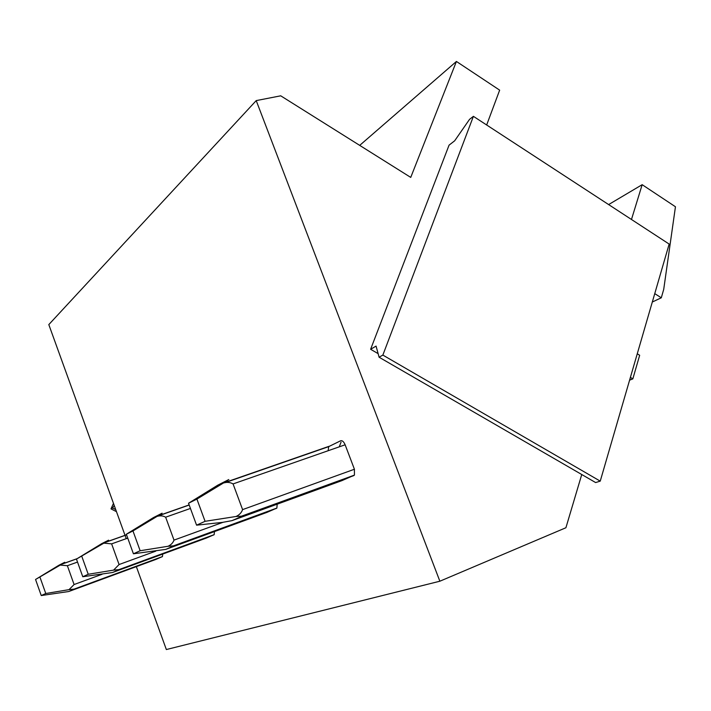 <?xml version="1.0" encoding="UTF-8"?>
<svg xmlns="http://www.w3.org/2000/svg" width="711" height="711" viewBox="0 0 711 711"><rect width="100%" height="100%" fill="white"/><g stroke="black" fill="none" stroke-linecap="round" stroke-linejoin="round"><path stroke-width="1.07" d="M114.24 505.485L112.578 507.992L111.005 508.88L116.471 511.662M111.005 508.88L113.476 503.379M112.578 507.992L115.724 509.591M486.662 124.994L499.655 90.146L456.418 61.457L410.736 177.403L280.721 95.816L256.218 100.607L439.86 581.216L565.912 527.74L581.749 474.521M256.218 100.607L48.81 324.598L126.238 538.662M136.352 566.623L166.347 649.543L439.86 581.216M608.634 204.572L642.166 184.682L631.475 219.477M652.316 302.015L661.292 297.802L663.71 289.413L675.45 206.759L642.166 184.682M654.751 293.625L661.292 297.802M370.609 349.288L376.075 346.097L379.087 357.215L595.64 482.565L600.235 481.134L669.158 244.069L473.402 116.337L469.527 119.377L454.667 140.805L449.068 145.142L370.609 349.288L378.119 353.634M629.582 380.181L632.834 378.874L639.669 355.278L637.26 353.785M630.399 377.39L632.834 378.874M155.78 559.468L162.446 556.589L162.712 554.082M206.137 538.138L214.171 534.654L214.473 531.57M266.989 512.364L276.872 508.063L277.183 504.188M341.982 480.6L354.442 475.117L354.416 469.251L345.137 444.793C343.786 441.691 342.284 440.349 340.649 440.767L328.678 446.641L328.153 450.721M359.704 145.382L456.418 61.457M379.087 357.215L382.856 355.082L473.402 116.337M382.856 355.082L600.235 481.134M39.994 577.261L45.762 593.507L69.02 589.65L74.086 584.531L67.367 565.707L60.257 565.085L35.55 579.474L41.247 595.551L45.762 593.507M35.55 579.474L59.031 565.174L64.745 562.277L60.257 565.085M155.825 559.45L68.763 591.516L74.317 589.099L69.02 589.65M68.763 591.516L41.247 595.551M81.827 556.411L88.226 574.266L113.582 570.124L119.075 564.534L111.627 543.862L103.868 543.151L76.459 559.086L82.769 576.737L88.226 574.266M76.459 559.086L101.637 543.693L108.605 540.164L103.868 543.151M206.199 538.111L112.507 572.515L119.217 569.609L113.582 570.124M112.507 572.515L82.769 576.737M132.966 530.93L140.147 550.741L168.018 546.279C170.987 544.928 172.986 542.875 174.008 540.111L165.645 517.199C163.095 515.751 160.251 515.475 157.122 516.364L132.966 530.93L126.345 534.237L133.419 553.789L140.147 550.741M126.345 534.237L153.425 517.599L162.099 513.191L157.122 516.364M267.078 512.338L165.743 549.399L173.999 545.808L168.018 546.279M165.743 549.399L133.419 553.789M196.911 499.078L205.079 521.314L236.008 516.488C239.296 514.995 241.491 512.711 242.593 509.618L233.075 483.924C230.222 482.28 227.067 481.951 223.592 482.929L196.911 499.078L188.531 503.246L196.574 525.171L205.079 521.314M188.531 503.246L217.682 485.222L228.818 479.543L223.592 482.929M342.115 480.556L231.955 520.648L242.362 516.124L236.008 516.488M231.955 520.648L222.579 522.372L196.574 525.171M329.149 446.277L223.716 482.911M67.367 565.707L77.526 562.072M102.082 574.284L74.086 584.531M162.241 556.731L74.317 589.099M61.839 564.116L77.197 558.633M111.627 543.862L127.749 538.12M155.807 551.123L119.075 564.534M213.895 534.859L119.217 569.609M105.112 542.386L126.54 534.788M165.645 517.199L190.441 508.445M223.05 522.292L174.008 540.111M339.254 446.846L341.049 442.144M276.472 508.356L173.999 545.808M157.842 515.919L189.144 504.917M233.075 483.924L345.137 444.793M354.416 469.251L242.593 509.618M353.838 475.588L242.362 516.124M328.678 446.641L224.712 482.778M162.446 556.589L74.255 589.055M61.608 564.258L76.966 558.775M214.171 534.654L119.101 569.547M104.793 542.582L126.567 534.859M276.872 508.063L173.813 545.728M157.371 516.213L189.188 505.023M354.442 475.117L242.007 515.99"/></g></svg>

